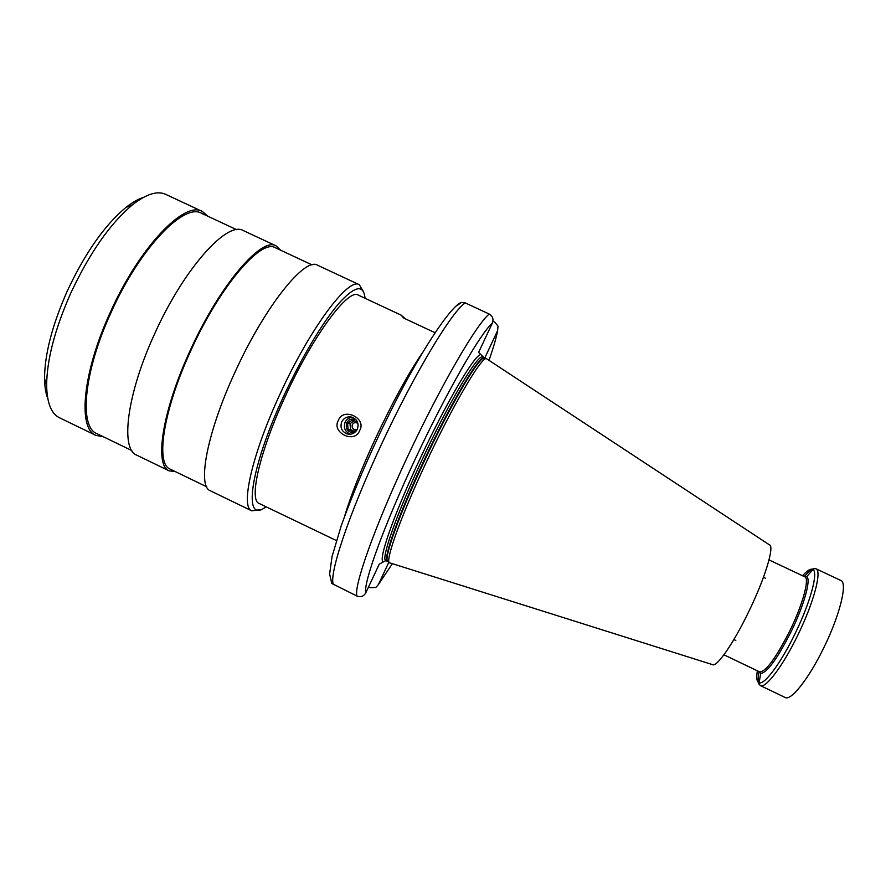 <?xml version="1.0" encoding="UTF-8"?>
<svg xmlns="http://www.w3.org/2000/svg" width="891" height="891" viewBox="0 0 891 891"><rect width="100%" height="100%" fill="white"/><g stroke="black" fill="none" stroke-linecap="round" stroke-linejoin="round"><path stroke-width="1.34" d="M489.137 359.953C493.514 347.434 496.332 337.678 497.59 330.695L498.024 326.139L494.705 322.13L492.912 321.295M388.799 562.388L378.341 584.652L375.868 587.436L370.055 587.748L368.529 587.013M484.492 358.037L478.612 352.39L492.333 323.166C493.759 319.178 492.734 316.138 489.259 314.066L465.225 302.895L461.538 302.383L456.56 305.869M492.333 323.166C480.527 333.1 446.658 391.929 415.106 459.31C383.509 526.704 363.027 583.716 365.811 592.793C363.706 596.357 360.766 597.46 357.024 596.079L331.786 583.449L329.614 574.049L332.031 556.641L341.264 525.668C353.604 491.353 368.785 455.802 386.805 419.037C418.291 354.462 450.746 305.58 461.538 302.383M336.397 540.547L259.181 503.482C248.6 500.296 259.637 451.347 285.733 395.381C313.354 334.971 348.559 288.06 358.227 295.088L401.117 315.124L405.617 318.967M480.839 354.529C474.858 354.306 446.335 402.42 419.884 459.11C393.176 515.811 377.216 562.488 383.587 561.753L379.265 564.137L365.811 592.793M383.587 561.753L385.736 560.651M434.975 332.688L403.712 318.076L401.117 315.124M344.539 516.479C350.753 495.608 361.111 469.501 375.623 438.149C392.552 402.253 408.089 373.897 422.211 353.07M338.357 420.418C343.258 406.753 367.114 418.302 359.63 430.542C354.852 444.253 331.051 432.614 338.357 420.418M365.032 298.262C363.651 284.017 354.896 285.766 338.758 303.486C321.439 324.224 303.252 354.763 284.184 395.092C249.09 470.214 242.675 525.445 265.941 506.745M363.238 291.279L359.273 284.697C348.715 276.978 310.369 327.665 280.309 393.454C251.919 454.365 240.202 507.391 251.785 510.844L259.381 509.763M251.785 510.844L210.387 490.807C197.034 486.486 206.879 432.725 235.101 371.959C264.917 306.27 305.112 256.63 317.597 265.251L359.273 284.697M206.612 486.742L170.148 469.1C155.279 463.988 163.176 410.35 190.785 350.731C219.854 286.256 261.174 238.42 275.364 247.754L312.062 264.894M175.349 471.617L169.201 470.871C154.098 465.692 162.095 411.197 190.162 350.575C219.732 284.997 261.742 236.405 276.132 245.894L280.598 250.204M169.201 470.871L136.691 455.134C120.207 449.287 126.745 394.212 154.7 333.691C184.069 268.202 227.506 220.445 243.399 230.624L276.132 245.894M131.757 450.523L96.852 433.627C78.931 427.034 83.609 372.115 110.952 312.741C139.586 248.466 184.069 202.446 201.578 213.305L236.705 229.711M103.178 436.69L95.883 435.387C77.684 428.694 82.406 372.906 110.206 312.529C139.33 247.152 184.56 200.408 202.324 211.457L207.948 216.29M202.324 211.457L165.681 194.349C157.395 190.529 146.38 193.982 132.625 204.707C110.25 223.351 89.557 252.999 70.534 293.651C54.73 329.603 46.766 360.254 46.644 385.603C47.011 403.044 51.288 413.758 59.485 417.768L95.883 435.387M143.262 197.479C137.96 199.172 132.146 202.524 125.843 207.525C104.559 225.2 84.957 253.211 67.025 291.557C52.135 325.471 44.639 354.473 44.55 378.564C44.65 386.616 45.719 393.232 47.758 398.411M341.721 421.833C339.883 427.546 341.71 431.578 347.167 433.939C351.667 434.864 355.052 433.304 357.324 429.25C359.14 423.682 357.414 419.672 352.145 417.222C347.535 416.142 344.06 417.679 341.721 421.833M350.508 434.207L350.453 434.184C345.062 431.868 343.269 427.892 345.073 422.245C346.61 419.238 349.06 417.589 352.402 417.311M354.707 432.503C348.025 432.803 345.318 429.629 346.61 422.98C348.904 419.193 352.079 418.18 356.122 419.917M358.149 425.675L357.904 423.47M357.581 422.434L352.424 419.995L347.59 423.392L348.08 429.328L353.404 431.868L357.369 429.139M348.08 429.328L350.519 429.562L350.04 423.693L354.195 420.797M347.59 423.392L350.04 423.693M356.678 429.662C353.092 429.919 351.633 428.259 352.29 424.684C353.783 422.423 355.654 422.033 357.904 423.503M354.262 431.322L350.519 429.562M497.59 330.695L484.726 358.082M426.355 462.095C452.461 406.196 480.405 358.55 486.152 358.472L769.356 544.813C774.814 545.871 765.057 578.326 748.473 612.206C733.215 643.892 716.475 667.76 712.41 664.597L389.1 562.644C385.937 558.178 401.997 513.817 426.355 462.095M465.225 302.895C451.86 311.505 414.928 372.594 381.693 443.863C348.381 515.132 328.501 575.497 333.446 584.619M357.024 596.079C353.248 587.514 374.276 527.606 407.71 456.248C441.09 384.901 477.064 323.244 489.259 314.066M378.341 584.652L392.129 564.036M482.61 356.233L482.699 357.202M484.659 358.215L483.936 358.082C478.122 358.149 450.256 405.505 424.316 461.081C400.104 512.514 384.188 556.675 387.407 561.174L387.563 561.553C382.239 560.862 398.132 515.41 423.826 460.847C451.258 402.075 480.305 353.649 484.336 357.97L482.655 357.18C478.556 352.836 449.443 401.217 422.022 459.99C396.328 514.541 380.502 560.027 385.892 560.751L387.953 561.653M389.1 562.644L388.264 561.92M486.152 358.472L485.06 358.282M804.773 576.789L806.689 576.655C811.311 579.128 804.105 605.279 791.108 631.697C777.275 658.839 767.129 672.75 760.68 673.451L759.577 671.87C765.67 672.048 775.727 658.416 789.738 630.995C802.836 604.376 809.863 578.259 804.773 576.789L769.022 559.927M804.25 576.544L806.689 576.655L812.96 569.538C818.528 572.222 810.22 602.906 794.883 634.047C780.817 663.149 764.4 685.101 759.132 682.796L760.68 673.451L759.054 671.625C757.885 678.029 757.929 682.328 759.188 684.5M757.361 670.812C756.203 677.962 756.793 681.96 759.132 682.796C758.375 682.851 758.764 683.776 760.313 685.569C765.458 688.977 782.799 666.212 797.657 635.483C813.839 602.639 822.259 570.518 815.866 568.714C813.494 568.647 812.525 568.926 812.96 569.538C810.843 568.258 807.369 570.329 802.557 575.742M814.318 568.514C811.835 568.904 808.482 571.588 804.272 576.555M815.866 568.714L840.803 580.453C847.831 582.569 840.001 615.013 823.73 647.891C808.839 678.652 790.907 701.184 785.171 697.497L760.313 685.569M125.843 207.525L132.625 204.707M44.55 378.564L46.644 385.603M347.167 433.939L350.453 434.184M759.577 671.87L723.926 654.796M765.402 578.203L763.476 577.29M735.81 640.451L733.883 639.538"/></g></svg>
